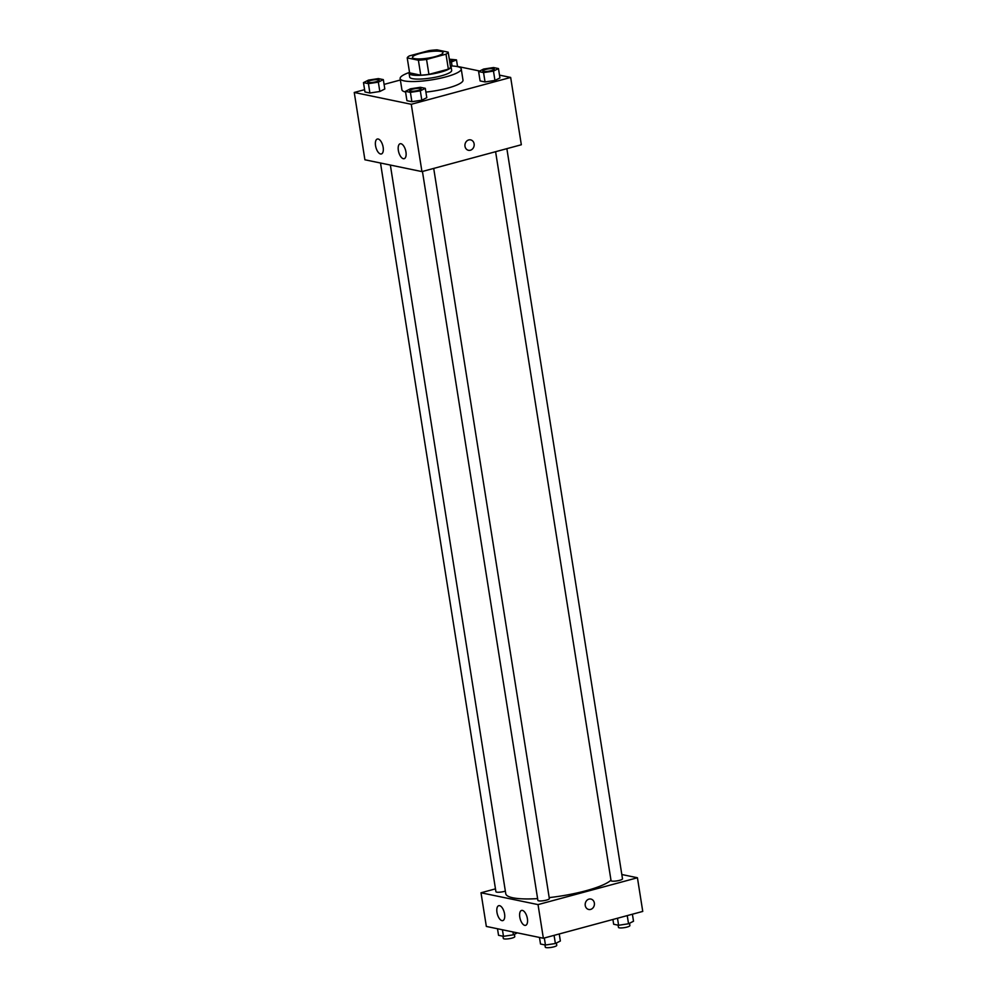 <?xml version="1.0" encoding="UTF-8"?>
<svg xmlns="http://www.w3.org/2000/svg" width="997" height="997" viewBox="0 0 997 997"><rect width="100%" height="100%" fill="white"/><g stroke="black" fill="none" stroke-linecap="round" stroke-linejoin="round"><path stroke-width="1.5" d="M435.328 56.605A15.466 3.116 171 0 1 412.446 57.452A15.466 3.116 171 0 1 427.227 51.956A15.466 3.116 171 0 1 442.992 52.617A15.466 3.116 171 0 1 435.328 56.605M448.201 52.168L437.047 49.85A20.763 4.175 171 0 0 428.884 50.635L409.443 55.882A20.763 4.175 171 0 0 407.225 57.901L418.391 60.219A20.763 4.175 171 0 0 426.554 59.434L445.995 54.187A20.763 4.175 171 0 0 448.201 52.168L450.569 67.123A20.763 4.175 171 0 1 448.363 69.142L445.995 54.187M407.225 57.901L409.605 72.856L420.759 75.174L418.391 60.219M448.363 69.142L428.922 74.389L426.554 59.434M428.922 74.389A20.763 4.175 171 0 1 420.759 75.174M409.505 72.245A21.261 4.275 -9 0 0 409.094 73.317A21.261 4.275 -9 0 0 411.861 74.912A21.261 4.275 -9 0 0 435.814 73.292A21.261 4.275 -9 0 0 451.08 66.662A21.261 4.275 -9 0 0 450.357 65.777M451.08 66.662L451.678 70.401A21.261 4.275 171 0 1 441.135 75.897A21.261 4.275 171 0 1 412.459 78.651A21.261 4.275 171 0 1 409.68 77.056L409.094 73.317M450.582 65.927A30.919 6.219 171 0 1 461.225 68.893A30.919 6.219 171 0 1 445.883 76.881A30.919 6.219 171 0 1 400.133 78.564A30.919 6.219 171 0 1 409.331 72.469M461.225 68.893L462.994 80.109A30.919 6.219 171 0 1 447.665 88.11A30.919 6.219 171 0 1 425.906 92.098M405.567 92.023A30.919 6.219 171 0 1 401.916 89.792L400.133 78.564M364.603 89.668L354.247 92.459L411.275 104.286L510.663 77.442L499.497 75.124M479.707 71.024L457.523 66.425M400.358 80.009L384.094 84.396M405.467 91.325L406.938 100.685L411.886 101.706L421.806 100.199L426.791 97.681L425.308 88.334L420.373 87.3L410.452 88.808L405.467 91.325L410.403 92.36L420.323 90.852L425.308 88.334M363.481 82.626L364.964 91.973L369.899 93.008L379.832 91.5L384.817 88.982L383.334 79.623L378.399 78.601L368.466 80.109L363.481 82.626L368.429 83.648L378.349 82.153L383.334 79.623M478.61 71.572L480.093 80.919L485.041 81.953L494.961 80.445L499.946 77.928L498.463 68.569L493.527 67.547L483.595 69.055L478.61 71.572L483.557 72.594L493.478 71.099L498.463 68.569M411.275 104.286L421.943 171.596L364.902 159.782L354.247 92.459M421.943 171.596L521.331 144.752L510.663 77.442M465.001 146.322A5.309 4.599 -78.3 0 1 470.634 139.879A5.309 4.599 -78.3 0 1 474.061 146.023A5.309 4.599 -78.3 0 1 468.478 150.298A5.309 4.599 -78.3 0 1 465.001 146.322M468.478 150.298A5.309 4.599 101.7 0 0 474.061 146.023A5.309 4.599 101.7 0 0 470.634 139.879M380.53 153.974A7.727 3.552 74.9 0 1 375.707 146.559A7.727 3.552 74.9 0 1 377.327 139.032A7.727 3.552 74.9 0 1 382.786 145.562A7.727 3.552 74.9 0 1 381.365 153.962A7.727 3.552 74.9 0 1 380.53 153.974M403.349 158.697A7.727 3.552 74.9 0 1 398.513 151.295A7.727 3.552 74.9 0 1 400.146 143.755A7.727 3.552 74.9 0 1 405.592 150.298A7.727 3.552 74.9 0 1 404.171 158.685A7.727 3.552 74.9 0 1 403.349 158.697M610.974 880.177A54.112 10.892 171 0 1 585.825 890.782A54.112 10.892 171 0 1 549.197 897.612M537.62 898.621A54.112 10.892 171 0 1 505.766 893.736L390.35 165.053M495.596 151.706L611.049 880.65A5.795 1.171 -9 0 0 616.956 880.887A5.795 1.171 -9 0 0 622.502 878.831L506.862 148.665M505.354 891.131A5.795 1.171 171 0 1 504.494 891.38A5.795 1.171 171 0 1 495.92 891.704L380.505 163.01M433.707 168.418L549.347 898.584A5.795 1.171 171 0 1 546.481 900.092A5.795 1.171 171 0 1 537.894 900.403L422.441 171.459M538.031 904.603L481.003 892.776L486.337 926.437L543.365 938.252L538.031 904.603L637.432 877.759L621.816 874.519M495.472 888.863L481.003 892.776M496.967 912.367A7.727 3.552 74.9 0 1 498.762 905.687A7.727 3.552 74.9 0 1 504.208 912.23A7.727 3.552 74.9 0 1 502.787 920.617A7.727 3.552 74.9 0 1 501.965 920.63A7.727 3.552 74.9 0 1 496.967 912.367M527.388 918.673A7.727 3.552 74.9 0 1 525.606 925.341A7.727 3.552 74.9 0 1 524.771 925.366A7.727 3.552 74.9 0 1 519.948 917.95A7.727 3.552 74.9 0 1 521.568 910.423A7.727 3.552 74.9 0 1 527.388 918.673M543.365 938.252L642.753 911.42L637.432 877.759M588.729 909.476A5.309 4.599 101.7 0 0 590.61 909.414A5.309 4.599 -78.3 0 1 588.729 909.476A5.309 4.599 -78.3 0 1 585.301 903.332A5.309 4.599 -78.3 0 1 590.885 899.057A5.309 4.599 -78.3 0 1 594.424 904.117A5.309 4.599 -78.3 0 1 590.623 909.414A5.309 4.599 101.7 0 0 594.424 904.117A5.309 4.599 101.7 0 0 590.885 899.057M612.906 919.471L613.666 924.244L618.601 925.278L628.534 923.77L633.519 921.24L632.397 914.212M618.601 925.278L617.492 918.237M628.534 923.77L627.238 915.607M629.543 923.259L629.905 925.577A5.795 1.171 171 0 1 627.038 927.073A5.795 1.171 171 0 1 618.452 927.397L618.103 925.166M539.477 937.454L540.511 944.009L545.446 945.031L555.379 943.523L560.364 941.006L559.242 933.965M545.446 945.031L544.337 937.99M555.379 943.523L554.083 935.36M556.388 943.012L556.75 945.33A5.795 1.171 171 0 1 553.883 946.838A5.795 1.171 171 0 1 545.297 947.15L544.948 944.919M497.503 928.755L498.537 935.298L503.473 936.333L513.405 934.825L517.293 932.856M503.473 936.333L502.438 929.777M513.405 934.825L512.944 931.946M514.415 934.314L514.776 936.632A5.795 1.171 171 0 1 511.91 938.127A5.795 1.171 171 0 1 503.323 938.451L502.974 936.22M494.263 69.167L494.263 69.142A5.795 1.171 171 0 1 491.384 70.637A5.795 1.171 171 0 1 482.81 70.986A5.795 1.171 171 0 1 482.81 70.961A5.795 1.171 171 0 1 488.356 68.893A5.795 1.171 171 0 1 494.263 69.142A5.795 1.171 171 0 1 494.263 69.167A5.795 1.171 171 0 1 491.396 70.662A5.795 1.171 171 0 1 482.81 70.949L482.81 70.949M480.093 80.919L485.041 81.953L483.557 72.594M485.041 81.953L494.961 80.445L493.478 71.099M494.961 80.445L499.946 77.928M449.859 62.649L456.489 59.87L449.311 59.184M449.423 59.882A5.795 1.171 171 0 1 452.289 60.431A5.795 1.171 171 0 1 452.289 60.468A5.795 1.171 171 0 1 449.747 61.876M452.077 65.989L451.504 62.4M457.561 66.662L456.489 59.87M452.289 60.468L452.289 60.431A5.795 1.171 171 0 1 449.734 61.839M421.108 88.92L421.108 88.895A5.795 1.171 171 0 1 418.229 90.391A5.795 1.171 171 0 1 409.655 90.739A5.795 1.171 171 0 1 409.655 90.727A5.795 1.171 171 0 1 415.201 88.646A5.795 1.171 171 0 1 421.108 88.895A5.795 1.171 171 0 1 421.108 88.92A5.795 1.171 171 0 1 418.242 90.415A5.795 1.171 171 0 1 409.655 90.702L409.655 90.702M406.938 100.685L411.886 101.706L410.403 92.36M411.886 101.706L421.806 100.199L420.323 90.852M421.806 100.199L426.791 97.681M379.134 80.221L379.134 80.196A5.795 1.171 171 0 1 376.255 81.692A5.795 1.171 171 0 1 367.681 82.041A5.795 1.171 171 0 1 367.681 82.016A5.795 1.171 171 0 1 373.227 79.947A5.795 1.171 171 0 1 379.134 80.196A5.795 1.171 171 0 1 379.134 80.221A5.795 1.171 171 0 1 376.255 81.717A5.795 1.171 171 0 1 367.681 82.003L367.681 82.041M364.964 91.973L369.899 93.008L368.429 83.648M369.899 93.008L379.832 91.5L378.349 82.153M379.832 91.5L384.817 88.982"/></g></svg>
